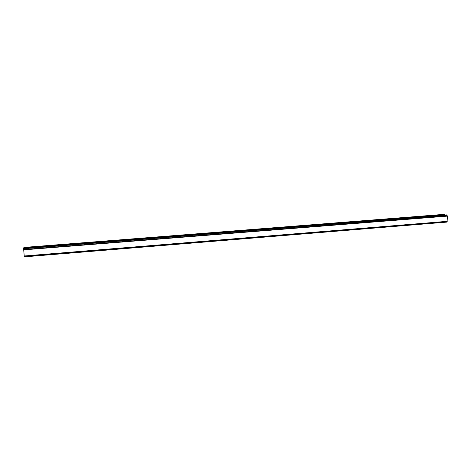 <?xml version="1.0" encoding="UTF-8"?>
<svg xmlns="http://www.w3.org/2000/svg" width="471" height="471" viewBox="0 0 471 471"><rect width="100%" height="100%" fill="white"/><g stroke="black" fill="none" stroke-linecap="round" stroke-linejoin="round"><path stroke-width="0.71" d="M23.862 247.428L444.73 214.299L23.862 247.428L23.874 248.305M445.113 215.006L444.73 214.299M446.679 214.888L23.585 248.329L24.233 256.171L447.103 221.494L447.45 216.124L446.638 214.888M447.067 221.5L446.761 221.959L24.345 256.677L446.761 221.959M24.386 256.854L446.691 222.094M447.103 221.494L24.233 256.171L24.345 256.677M447.309 215.859L23.579 249.548M447.373 215.959L23.579 249.671M447.45 216.124L23.585 249.877M447.25 221.323L24.192 255.983M447.167 221.441L24.215 256.112M444.865 214.446L23.856 247.616M446.891 214.953L23.556 248.429M446.961 215.023L23.55 248.523M446.991 215.1L23.55 248.617M447.014 215.2L23.562 248.735M446.726 222.041L24.362 256.772M446.661 214.882L23.585 248.329M446.643 222.124L24.386 256.86"/></g></svg>

